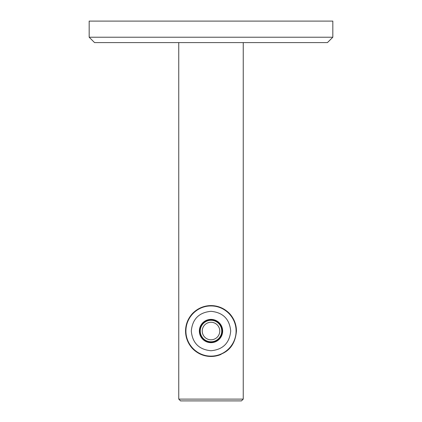 <?xml version="1.0" encoding="UTF-8"?>
<svg xmlns="http://www.w3.org/2000/svg" width="422" height="422" viewBox="0 0 422 422"><rect width="100%" height="100%" fill="white"/><g stroke="black" fill="none" stroke-linecap="round" stroke-linejoin="round"><path stroke-width="0.63" d="M178.754 42.596L178.754 399.106L243.246 399.106L243.246 42.596M236.441 331.033C235.165 315.656 226.704 307.174 211.047 305.591C195.365 307.126 186.867 315.598 185.559 331.006C186.819 346.383 195.275 354.87 210.921 356.469C226.64 354.939 235.144 346.462 236.441 331.033A25.441 25.441 0 0 0 207.566 305.823A25.441 25.441 0 0 0 186.487 337.832A25.441 25.441 0 0 0 221.049 354.401M243.246 399.106L241.458 400.9L180.542 400.9L178.754 399.106M222.647 331.033A11.647 11.647 0 0 0 205.176 320.947A11.647 11.647 0 0 0 205.176 341.118A11.647 11.647 0 0 0 222.647 331.033M236.083 331.033C236.141 344.795 224.736 356.184 211.037 356.11C197.306 356.221 185.875 344.816 185.917 331.096C185.833 317.291 197.243 305.876 210.968 305.95C224.715 305.844 236.162 317.281 236.083 331.033M230.707 331.033C229.542 343.023 222.98 349.59 211.032 350.74C199.036 349.595 192.453 343.039 191.293 331.064C192.443 319.058 198.999 312.475 210.974 311.325C222.969 312.454 229.547 319.027 230.707 331.033M332.821 21.1L89.179 21.1L89.179 37.226L332.821 37.226L332.821 21.1M332.821 37.226L327.446 42.596L94.554 42.596L89.179 37.226M206.616 323.442A8.762 8.762 0 0 1 219.762 331.033A8.762 8.762 0 0 1 206.616 338.618A8.762 8.762 0 0 1 206.616 323.442M205.625 321.722A10.75 10.75 0 0 1 221.75 331.033A10.75 10.75 0 0 1 205.625 340.338A10.75 10.75 0 0 1 205.625 321.722M205.467 321.448A11.062 11.062 0 0 1 222.062 331.033A11.062 11.062 0 0 1 205.467 340.612A11.062 11.062 0 0 1 205.467 321.448"/></g></svg>
